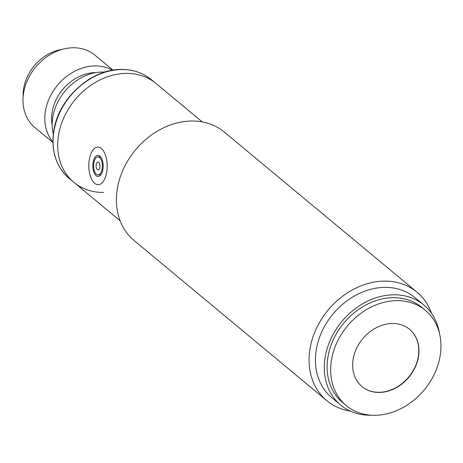 <?xml version="1.0" encoding="UTF-8"?>
<svg xmlns="http://www.w3.org/2000/svg" width="463" height="463" viewBox="0 0 463 463"><rect width="100%" height="100%" fill="white"/><g stroke="black" fill="none" stroke-linecap="round" stroke-linejoin="round"><path stroke-width="0.69" d="M350.346 411.092A70.532 56.926 -50.3 0 1 326.832 400.674A70.532 56.926 -50.3 0 1 310.343 346.926A70.532 56.926 -50.3 0 1 354.264 288.912A70.532 56.926 -50.3 0 1 416.989 292.17A70.532 56.926 -50.3 0 1 431.539 313.382M416.989 292.17L224.312 132.077A70.532 56.926 129.7 0 0 191.809 121.011A70.532 56.926 129.7 0 0 117.666 186.832A70.532 56.926 129.7 0 0 134.154 240.575L326.832 400.674M371.633 415.23A65.046 52.498 -50.3 0 1 340.675 405.044L331.78 397.648A65.046 52.498 -50.3 0 1 316.57 348.083A65.046 52.498 -50.3 0 1 357.071 294.578A65.046 52.498 -50.3 0 1 414.917 297.587L423.819 304.984A65.046 52.498 -50.3 0 1 439.503 333.551M340.675 405.044A65.046 52.498 -50.3 0 1 325.466 355.48A65.046 52.498 -50.3 0 1 365.973 301.974A65.046 52.498 -50.3 0 1 423.819 304.984M58.847 133.367A64.264 51.868 129.7 0 0 73.872 182.335A64.264 51.868 -50.3 0 1 64.722 115.808A64.264 51.868 -50.3 0 1 126.405 73.397A64.264 51.868 -50.3 0 1 156.014 83.479A64.264 51.868 129.7 0 0 98.868 80.51A64.264 51.868 129.7 0 0 58.847 133.367M52.898 141.898A47.023 37.949 -50.3 0 1 51.445 94.064A47.023 37.949 -50.3 0 1 95.094 65.902A47.023 37.949 -50.3 0 1 112.416 70.266M113.013 70.168L94.927 55.138A47.023 37.949 129.7 0 0 73.264 47.764A47.023 37.949 129.7 0 0 28.127 78.791A47.023 37.949 129.7 0 0 34.823 127.475L52.909 142.5M52.174 125.114A41.143 33.209 -50.3 0 1 95.586 72.627A41.143 33.209 -50.3 0 1 95.783 72.627M62.355 49.333A41.143 33.209 129.7 0 0 23.15 96.512M53.291 134.16A47.023 37.949 -50.3 0 1 102.45 72.014A47.023 37.949 -50.3 0 1 104.881 72.072M103.486 192.423A64.264 51.868 -50.3 0 1 73.872 182.335L69.247 178.492A64.264 51.868 -50.3 0 1 60.092 111.959A64.264 51.868 -50.3 0 1 121.781 69.554A64.264 51.868 -50.3 0 1 151.389 79.636C143.032 72.818 133.066 69.421 121.485 69.438C91.257 68.854 58.685 98.202 53.847 130.334C50.774 150.602 55.907 166.657 69.247 178.492M102.091 169.302A9.011 4.398 89.5 0 1 98.075 174.91A9.011 4.398 89.5 0 1 93.908 162.501A9.011 4.398 89.5 0 1 97.924 156.888A9.011 4.398 89.5 0 1 102.091 169.302M96.223 164.423A3.918 1.91 89.5 0 1 98.098 161.992A3.918 1.91 89.5 0 1 99.846 164.903A3.918 1.91 89.5 0 1 99.858 166.871A3.918 1.91 89.5 0 1 99.782 167.38A3.918 1.91 89.5 0 1 97.299 169.527A3.918 1.91 89.5 0 1 96.223 164.423M106.542 173A18.809 9.179 89.5 0 1 98.156 184.708A18.809 9.179 89.5 0 1 89.457 158.803A18.809 9.179 89.5 0 1 97.849 147.089A18.809 9.179 89.5 0 1 106.542 173M102.803 169.892A10.58 5.162 -90.5 0 0 97.913 155.319A10.58 5.162 -90.5 0 0 93.196 161.905A10.58 5.162 -90.5 0 0 98.087 176.478A10.58 5.162 -90.5 0 0 102.803 169.892M439.85 357.529A61.915 49.969 -50.3 0 1 401.299 408.453A61.915 49.969 -50.3 0 1 346.237 405.588A61.915 49.969 -50.3 0 1 331.763 358.414A61.915 49.969 -50.3 0 1 370.313 307.484A61.915 49.969 -50.3 0 1 425.375 310.349A61.915 49.969 -50.3 0 1 439.85 357.529M425.375 310.349L421.816 307.391A61.915 49.969 129.7 0 0 366.754 304.527A61.915 49.969 129.7 0 0 328.203 355.457A61.915 49.969 129.7 0 0 342.678 402.631L346.237 405.588M361.927 386.53A37.225 30.043 129.7 0 0 395.003 388.144A37.225 30.043 129.7 0 0 418.124 357.558A37.225 30.043 129.7 0 0 409.506 329.262M353.31 358.235A37.225 30.043 -50.3 0 1 376.494 327.613A37.225 30.043 -50.3 0 1 409.599 329.338A37.225 30.043 -50.3 0 1 418.303 357.702A37.225 30.043 -50.3 0 1 395.118 388.324A37.225 30.043 -50.3 0 1 362.014 386.599A37.225 30.043 -50.3 0 1 353.31 358.235M120.114 220.758L73.872 182.335M202.256 121.902L151.389 79.636M100.778 174.892L98.075 174.91M100.633 156.864L97.924 156.888"/></g></svg>
